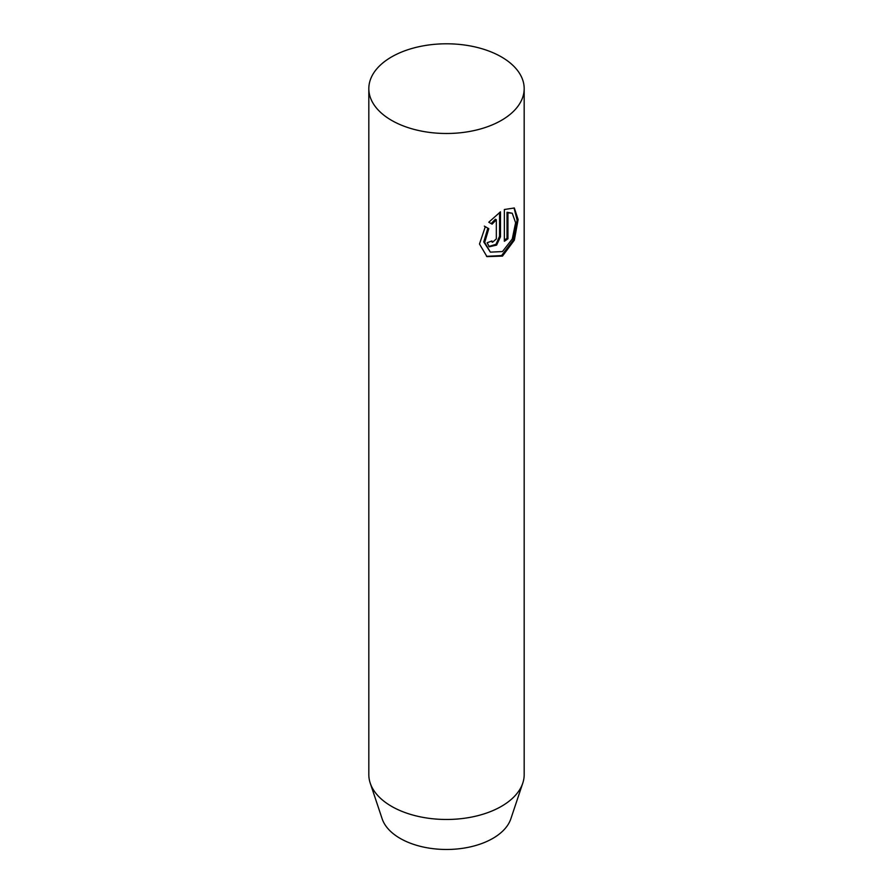 <?xml version="1.0" encoding="UTF-8"?>
<svg xmlns="http://www.w3.org/2000/svg" width="893" height="893" viewBox="0 0 893 893"><rect width="100%" height="100%" fill="white"/><g stroke="black" fill="none" stroke-linecap="round" stroke-linejoin="round"><path stroke-width="1.34" d="M391.569 120.354A77.68 44.851 180 0 1 368.82 88.641A77.68 44.851 180 0 1 416.774 47.206A77.68 44.851 180 0 1 501.431 56.929A77.68 44.851 180 0 1 524.18 88.641A77.68 44.851 180 0 1 476.226 130.077A77.68 44.851 180 0 1 391.569 120.354M368.82 88.641L368.82 774.633A77.68 44.851 0 0 0 370.227 783.128L382.148 818.803A65.535 37.841 0 0 0 400.153 838.393A65.535 37.841 0 0 0 465.7 847.814A65.535 37.841 0 0 0 510.852 818.803L522.773 783.128A77.68 44.851 0 0 0 524.18 774.633L524.18 88.641M370.227 783.128A77.68 44.851 0 0 0 391.569 806.346A77.68 44.851 0 0 0 469.26 817.508A77.68 44.851 0 0 0 522.773 783.128M485.312 226.677L488.795 228.686L484.698 242.438L490.357 252.139L502.469 251.558L512.258 238.989L515.607 222.714L512.247 213.237L507.938 212.791L507.938 238.799A77.68 44.851 180 0 1 504.355 241.277L504.355 209.498L514.335 207.991L518.119 219.578L514.346 240.172L502.502 256.101L486.964 256.626L479.485 244.012L485.312 226.677M491.887 240.92L492.556 242.249L496.329 238.922L496.329 219.756L492.099 224.154L488.772 222.223L500.482 211.82L500.482 236.768L496.608 245.106L489.264 246.792L487.143 242.74A77.68 44.851 0 0 0 491.887 240.92M491.172 223.618L495.403 219.22L496.329 219.756M488.817 246.49L495.961 244.325L499.567 236.243L499.567 212.456M490.357 252.139L483.749 241.903L487.857 228.139L488.795 228.686M504.355 240.15A76.385 44.103 0 0 0 507.012 238.264L507.012 212.255L512.247 213.237M507.012 212.255L507.938 212.791M507.012 238.264L507.938 238.799M486.506 256.347L501.609 255.554L513.174 240.206L517.114 220.136L514.044 207.913M487.857 228.139L484.363 226.13M499.567 236.243L500.482 236.768M491.63 241.713L492.556 242.249"/></g></svg>
